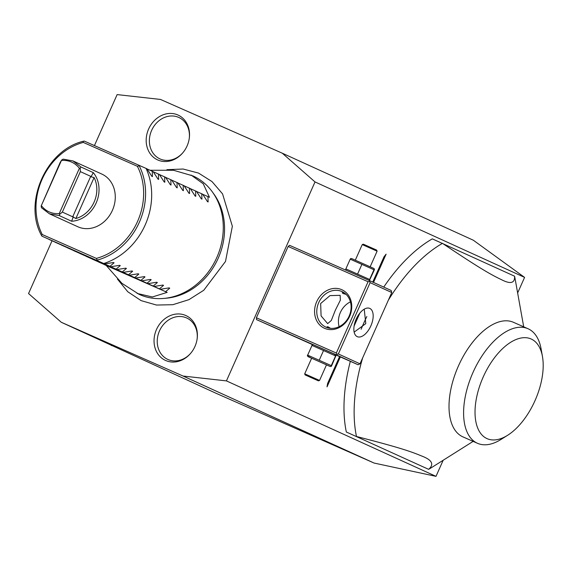 <?xml version="1.0" encoding="UTF-8"?>
<svg xmlns="http://www.w3.org/2000/svg" width="571" height="571" viewBox="0 0 571 571"><rect width="100%" height="100%" fill="white"/><g stroke="black" fill="none" stroke-linecap="round" stroke-linejoin="round"><path stroke-width="0.86" d="M373.52 282.438L386.11 254.152A161.943 84.615 -66.2 0 0 383.983 256.85L372.742 282.081M356.932 317.604L355.497 320.809M339.574 356.582L327.604 383.476A161.943 84.615 -66.2 0 0 327.019 386.874L340.352 356.925M385.661 254.716L373.355 282.36M359.416 313.657L354.227 325.313M340.188 356.854L327.133 386.167M443.16 460.269L436.001 476.35L226.437 380.893L315.021 181.935L524.578 277.392L517.64 292.98M354.099 326.041L359.873 313.079M523.707 326.819L515.156 279.105A130.095 67.978 -66.2 0 0 514.592 276.207L432.318 238.871A130.095 67.978 113.8 0 0 383.741 287.092M366.832 316.548A130.095 67.978 113.8 0 0 361.143 329.217M350.323 361.322A130.095 67.978 113.8 0 0 346.326 432.004L428.607 469.333A130.095 67.978 113.8 0 0 432.126 467.221L473.138 441.376M256.515 319.61L336.426 354.891L337.011 354.248L336.319 353.049L368.067 281.739L288.148 246.465L256.4 317.776L256.515 319.61L312.694 344.72M288.148 246.465L289.583 245.33L369.501 280.604L370.108 282.652L338.36 353.963L337.011 354.248M524.578 277.392L473.309 240.213L282.281 153.199L160.501 99.447L117.134 94.593L94.436 145.576M315.021 181.935L282.281 153.199M52.047 240.784L28.55 293.551L61.29 322.287L183.063 376.039L226.437 380.893M156.49 329.517A24.646 21.013 114.5 0 1 182.427 314.393A24.646 21.013 114.5 0 1 197.159 338.689A24.646 21.013 114.5 0 1 194.939 346.49A24.646 21.013 114.5 0 1 190.307 353.727A24.646 21.013 114.5 0 1 162.485 358.681A24.646 21.013 114.5 0 1 156.49 329.517M148.631 129.003A24.646 21.013 114.5 0 1 174.562 113.879A24.646 21.013 114.5 0 1 189.294 138.168A24.646 21.013 114.5 0 1 187.074 145.969A24.646 21.013 114.5 0 1 182.442 153.214A24.646 21.013 114.5 0 1 154.62 158.167A24.646 21.013 114.5 0 1 148.631 129.003M61.29 322.287L215.702 393.119L374.091 463.052L183.063 376.039M374.091 463.052L436.001 476.35M111.167 345.012L111.338 345.583M212.383 191.949L213.904 194.061A63.617 54.238 114.5 0 1 218.229 258.199A63.617 54.238 114.5 0 1 166.475 298.19L163.877 298.426A65.051 55.466 -65.5 0 0 216.802 257.535A65.051 55.466 -65.5 0 0 212.383 191.949A65.051 55.466 -65.5 0 0 193.027 175.939L173.52 170.272L150.03 170.258M104.636 264.694L106.256 265.508L121.909 283.309L139.096 294.336A65.051 55.466 -65.5 0 0 163.877 298.426M103.736 263.495L41.904 236.151L103.736 263.495A65.051 55.466 -65.5 0 0 145.198 224.917A65.051 55.466 -65.5 0 0 146.069 168.416L146.99 168.838L151.8 176.289L152.457 176.589L152.257 171.236L153.178 171.657L157.989 179.108L158.645 179.408L158.438 174.055L159.366 174.476L164.17 181.928L164.826 182.22L164.626 176.874L165.554 177.296L170.358 184.74L171.014 185.04L170.815 179.694L171.735 180.115L176.546 187.559L177.203 187.859L177.003 182.506L177.924 182.927L182.734 190.379L183.391 190.678L183.184 185.325L184.112 185.746L188.915 193.198L189.572 193.498L189.372 188.145L190.3 188.566L195.104 196.017L195.76 196.31L195.56 190.964L196.481 191.385L201.292 198.829L201.948 199.129L201.749 193.783L202.669 194.204L207.48 201.649L208.13 201.948L207.93 196.595L209.478 197.302L203.255 183.791L191.014 175.026M104.657 263.916L113.408 262.517L114.064 262.817L113.408 262.517M125.784 268.156L126.434 268.456L125.784 268.156L117.034 269.555L116.113 269.134L120.253 265.636L119.596 265.337L110.845 266.736L109.925 266.314L114.064 262.817L113.393 262.524M131.965 270.975L132.622 271.268L131.965 270.975L123.222 272.374L122.294 271.953L126.434 268.456L125.763 268.156M144.342 276.607L144.998 276.906L144.342 276.607L135.591 278.006L134.67 277.585L138.81 274.087L138.153 273.787L129.403 275.193L128.482 274.772L132.622 271.268L131.951 270.975M150.523 279.426L151.179 279.726L150.523 279.426L141.779 280.825L140.851 280.404L144.998 276.906L144.327 276.614M162.899 285.065L163.556 285.357L162.899 285.065L154.149 286.464L153.228 286.042L157.368 282.545L156.711 282.245L147.968 283.644L147.04 283.223L151.179 279.726L150.508 279.426M137.083 293.415L152.364 296.977L167.146 292.381L165.597 291.674L169.744 288.177L169.087 287.877L160.337 289.283L159.416 288.862L163.556 285.357L162.885 285.065M160.337 289.283L98.448 261.875M154.149 286.464L92.266 259.056M147.968 283.644L86.078 256.243M141.779 280.825L79.89 253.424M135.591 278.006L73.702 250.605M129.403 275.193L67.521 247.785M123.222 272.374L61.333 244.966M117.034 269.555L55.144 242.154M110.845 266.736L48.956 239.335M109.925 266.314L49.035 239.442M116.113 269.134L55.223 242.261M122.294 271.953L61.404 245.073M128.482 274.772L67.592 247.893M134.67 277.585L73.78 250.712M140.851 280.404L79.969 253.531M147.04 283.223L86.15 256.35M153.228 286.042L92.338 259.163M159.416 288.862L98.526 261.982M165.597 291.674L104.714 264.801M106.256 265.508L167.146 292.381M41.904 236.151L41.469 235.373L42.261 234.524L96.356 258.399L97.234 260.112L96.942 260.447M139.274 165.369L139.224 165.804L137.368 166.289L83.273 142.415L83.345 141.273L84.237 141.073L146.069 168.416M101.588 173.962A28.95 24.681 114.5 0 1 101.816 174.062A28.95 24.681 114.5 0 1 112.337 210.506A28.95 24.681 114.5 0 1 78.041 226.851A28.95 24.681 114.5 0 1 77.82 226.751A28.95 24.681 114.5 0 1 77.592 226.644M207.487 201.663L208.13 201.948L207.48 201.649M201.299 198.844L201.948 199.129L201.292 198.829M195.76 196.31L195.104 196.017L195.76 196.31M189.572 193.498L188.915 193.198L189.572 193.498M182.741 190.393L183.391 190.678L182.734 190.379M177.203 187.859L176.546 187.559L177.203 187.859M171.014 185.04L170.358 184.74L171.014 185.04M164.826 182.22L164.17 181.928L164.826 182.22M158.645 179.408L157.989 179.108L158.645 179.408M152.457 176.589L151.8 176.289L152.457 176.589M147.068 168.945L152.257 171.236M153.256 171.764L158.438 174.055M159.437 174.583L164.626 176.874M165.626 177.403L170.815 179.694M171.814 180.222L177.003 182.506M178.002 183.034L183.184 185.325M184.183 185.853L189.372 188.145M190.371 188.673L195.56 190.964M196.56 191.492L201.749 193.783M202.741 194.311L207.93 196.595M41.155 206.031L60.062 162.664L61.632 160.044L41.155 206.031L41.497 207.765L49.434 213.818L59.263 215.602L71.632 221.241A28.95 24.681 -65.5 0 0 96.156 202.976A28.95 24.681 -65.5 0 0 93.28 172.613L91.046 176.824L94.101 177.552A27.322 23.297 -65.5 0 1 75.864 218.515L72.71 216.802L90.725 176.339L91.046 176.824M77.82 226.751L49.434 213.818M93.28 172.613L80.911 166.982L72.981 160.929L63.153 159.138L61.632 160.044M101.816 174.062L72.981 160.929M80.911 166.982L80.211 168.245L80.361 171.621L62.346 212.084L59.734 214.232L59.263 215.602M59.734 214.232L59.213 213.633L79.412 168.252C74.837 162.621 68.92 160.008 61.654 160.415M41.447 205.788C46.03 211.42 51.947 214.032 59.213 213.633M80.211 168.245L79.412 168.252M80.361 171.621L90.725 176.339M62.346 212.084L72.71 216.802M73.281 216.723L71.632 221.241M197.109 339.017A22.769 19.414 -65.5 0 0 183.327 316.869A22.769 19.414 -65.5 0 0 159.502 330.866A22.769 19.414 -65.5 0 0 164.926 357.731A22.769 19.414 -65.5 0 0 190.528 353.478M189.251 138.503A22.769 19.414 -65.5 0 0 175.461 116.348A22.769 19.414 -65.5 0 0 151.643 130.352A22.769 19.414 -65.5 0 0 157.061 157.211A22.769 19.414 -65.5 0 0 182.663 152.957M362.692 357.803A130.095 67.978 113.8 0 0 356.475 436.48C399.072 447.443 410.528 451.347 421.705 456.015C432.09 459.94 434.388 464.38 428.607 469.333L346.326 432.004M514.592 276.207C514.942 283.237 510.524 284.372 501.345 279.612C490.446 274.387 480.083 268.541 442.461 243.353A130.095 67.978 113.8 0 0 388.337 300.21M477.484 443.296L462.895 436.858A62.61 32.711 -66.2 0 1 458.406 366.018A62.61 32.711 -66.2 0 1 513.457 322.301L528.047 328.739A62.61 32.711 113.8 0 0 472.995 372.456A62.61 32.711 113.8 0 0 477.484 443.296A62.61 32.711 113.8 0 0 501.124 439.377L507.683 435.245A54.481 28.464 113.8 0 0 535.013 400.621A54.481 28.464 113.8 0 0 542.45 356.475A54.481 28.464 113.8 0 0 517.504 338.967A54.481 28.464 113.8 0 0 483.202 377.017A54.481 28.464 113.8 0 0 477.856 428.414A54.481 28.464 113.8 0 0 507.683 435.245M542.45 356.475L541.087 348.845A62.61 32.711 113.8 0 0 528.047 328.739M336.319 353.049L256.4 317.776M316.677 301.716A21.141 18.022 114.5 0 1 341.765 289.683A21.141 18.022 114.5 0 1 349.652 316.277A21.141 18.022 114.5 0 1 324.564 328.311A21.141 18.022 114.5 0 1 316.677 301.716M368.067 281.739L369.416 281.453M338.36 353.963L360.008 363.827L391.763 292.516L391.156 290.468L369.501 280.604M360.008 363.827L358.081 364.748L335.691 354.869M336.426 354.891L358.081 364.748M326.476 364.89L330.117 366.461L331.116 366.496L331.594 365.868L336.098 355.29L333.799 353.82L313.315 344.741L312.316 344.706L307.334 355.919L311.623 358.281M391.763 292.516L370.108 282.652M370.857 325.877A15.446 8.073 -66.2 0 1 357.275 336.669A15.446 8.073 -66.2 0 1 356.168 319.189A15.446 8.073 -66.2 0 1 369.751 308.397A15.446 8.073 -66.2 0 1 370.857 325.877M354.141 332.122L365.783 323.643L364.241 309.168M350.423 301.866A19.514 16.638 -65.5 0 0 340.366 312.494A19.514 16.638 -65.5 0 0 339.11 326.698M320.652 303.508L330.002 295.614L340.152 295.335L340.337 300.21L335.341 310.203L331.316 320.452L327.675 323.607L321.088 315.899L320.652 303.508M318.718 302.63A19.514 16.638 114.5 0 1 342.029 291.588A19.514 16.638 114.5 0 1 349.159 316.07A19.514 16.638 114.5 0 1 325.848 327.104A19.514 16.638 114.5 0 1 318.718 302.63M346.105 294.386L343.007 293.465L342.236 292.723L343.913 292.63M327.911 327.861L327.083 326.755L328.132 326.869L330.53 328.339M336.098 355.29L335.598 355.911L311.837 345.334M335.598 355.911L331.266 365.633L307.505 355.062M323.55 350.508L319.225 360.23M331.116 366.496L331.266 365.633M330.117 366.461L308.019 356.625M326.498 364.848L311.645 358.238L304.7 373.834L319.553 380.45L326.498 364.848M318.482 380.864L305.107 374.911L318.482 380.864L319.553 380.45M309.268 376.789L317.055 380.229L309.432 376.81M314.321 378.98L306.548 375.547M314.314 378.98L317.055 380.229M374.462 269.119L373.962 269.748L350.201 259.17L350.68 258.542L351.679 258.577L373.777 268.413L374.462 269.119L374.291 269.976L369.48 280.332L369.63 279.469L345.869 268.891L345.698 269.748L346.29 270.361M350.201 259.17L345.869 268.891M373.962 269.748L369.63 279.469M361.914 264.344L357.589 274.066M355.319 260.14L362.242 244.588L376.011 250.698L377.096 251.204L370.172 266.757M377.096 251.204L376.689 250.127L375.711 249.67L363.313 244.174L362.242 244.588M139.224 165.804A62.76 53.51 114.5 0 1 97.234 260.112M137.368 166.289A61.19 52.168 114.5 0 1 96.356 258.399M42.261 234.524A61.19 52.168 114.5 0 1 83.273 142.415M75.864 218.515L94.101 177.552M166.882 169.687L183.134 169.03L198.544 173.084L212.005 181.578L222.562 193.89L232.354 226.266L225.502 261.447L203.747 290.268L188.965 299.647L172.849 304.7L156.511 305.05L141.108 300.624L127.761 291.745L117.426 279.062M83.345 141.273C46.372 149.795 22.976 202.37 41.469 235.373M305.107 374.911L304.7 373.834M368.83 280.311L369.48 280.332"/></g></svg>
